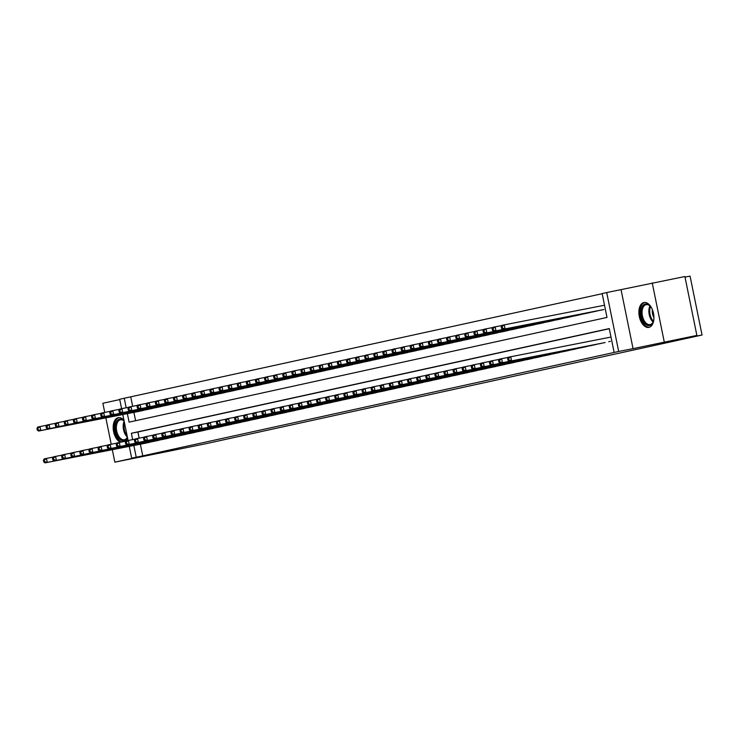 <?xml version="1.0" encoding="UTF-8"?>
<svg xmlns="http://www.w3.org/2000/svg" width="739" height="739" viewBox="0 0 739 739"><rect width="100%" height="100%" fill="white"/><g stroke="black" fill="none" stroke-linecap="round" stroke-linejoin="round"><path stroke-width="1.11" d="M643.881 302.537A12.674 7.27 -101.1 0 0 639.29 316.431A12.674 7.27 -101.1 0 0 648.842 327.395A12.674 7.27 -101.1 0 0 648.925 327.377A12.674 7.27 -101.1 0 0 653.516 313.484A12.674 7.27 -101.1 0 0 643.965 302.519A12.674 7.27 -101.1 0 0 643.881 302.537M123.967 420.279A12.674 7.27 -101.1 0 0 118.268 417.692A12.674 7.27 -101.1 0 0 118.175 417.711A12.674 7.27 -101.1 0 0 113.252 429.304A12.674 7.27 -101.1 0 0 120.411 442.236M127.367 413.646L129.094 422.135L607.005 317.437L602.146 293.559L606.701 292.561L618.682 351.459L614.137 352.457L609.278 328.578L131.366 433.276L132.65 439.622M621.065 289.743L633.055 348.642L696.877 335.423L684.896 276.525L606.701 292.561M685.016 277.107L690.069 276.118L702.05 335.016L205.017 443.899L114.859 462.171L146.036 455.335L131.671 458.152L129.27 446.384M119.755 399.568L102.869 403.272L104.735 412.408M121.602 408.685L119.681 399.254L124.235 398.256L126.175 407.789M602.183 293.706L124.235 398.256M125.538 441.229A12.674 7.27 -101.1 0 0 127.524 437.765M664.232 341.815L652.241 282.917M105.843 417.868L111.21 444.25M112.319 449.7L114.859 462.171M608.751 341.695L610.349 341.381M599.643 343.69L605.112 342.526M590.544 345.686L596.013 344.522M581.436 347.672L586.905 346.517M572.346 349.704L577.787 348.392M563.238 351.662L568.697 350.508M554.13 353.658L559.599 352.503M545.031 355.653L550.5 354.489M535.923 357.648L541.391 356.484M526.833 359.681L532.292 358.48M517.716 361.639L523.184 360.475M508.617 363.634L514.085 362.47M499.509 365.62L504.977 364.466M490.41 367.616L495.878 366.461M481.311 369.611L486.77 368.456M472.212 371.643L477.653 370.331M463.104 373.601L468.563 372.438M453.995 375.597L459.464 374.433M444.896 377.592L450.365 376.428M435.788 379.587L441.257 378.423M426.699 381.61L432.158 380.419M417.59 383.606L423.05 382.414M408.482 385.564L413.951 384.409M399.374 387.559L404.843 386.405M390.275 389.555L395.744 388.391M381.176 391.55L386.636 390.386M372.077 393.582L377.518 392.27M362.969 395.541L368.428 394.377M353.861 397.536L359.33 396.372M344.762 399.531L350.231 398.367M335.654 401.517L341.122 400.362M326.555 403.512L332.023 402.358M317.456 405.545L322.915 404.353M308.348 407.503L313.816 406.339M299.24 409.498L304.708 408.334M290.141 411.494L295.609 410.33M281.042 413.489L286.501 412.325M271.943 415.521L277.384 414.2M262.835 417.507L268.303 416.316M253.726 419.466L259.195 418.311M244.627 421.461L250.096 420.306M235.519 423.456L240.988 422.302M226.42 425.452L231.889 424.288M217.321 427.484L222.781 426.283M208.213 429.442L213.682 428.278M199.105 431.437L204.574 430.274M190.006 433.433L195.475 432.269M180.907 435.428L186.367 434.264M171.799 437.414L177.249 436.139M162.7 439.446L168.169 438.255M153.592 441.405L159.061 440.25M130.766 396.972L132.669 406.302M133.898 412.371L135.597 420.713M138.017 411.595L143.477 410.404M147.126 409.609L152.585 408.408M156.215 407.577L161.684 406.413M165.324 405.582L170.792 404.418M174.422 403.586L179.891 402.422M183.531 401.591L188.999 400.436M192.639 399.633L198.098 398.441M201.738 397.6L207.206 396.446M210.837 395.614L216.305 394.45M219.945 393.619L225.413 392.455M229.044 391.624L234.512 390.46M238.152 389.629L243.611 388.465M247.26 387.67L252.72 386.469M256.35 385.638L261.818 384.474M265.458 383.643L270.927 382.488M274.557 381.647L280.026 380.493M283.665 379.652L289.134 378.497M292.773 377.694L298.233 376.502M301.882 375.698L307.341 374.507M310.971 373.675L316.44 372.511M320.079 371.68L325.539 370.516M329.178 369.685L334.647 368.521M338.286 367.689L343.746 366.526M347.395 365.731L352.854 364.539M356.484 363.699L361.953 362.544M365.593 361.704L371.061 360.549M374.691 359.717L380.16 358.554M383.8 357.722L389.268 356.558M392.899 355.727L398.367 354.563M402.007 353.769L407.475 352.568M411.106 351.736L416.574 350.572M420.214 349.741L425.673 348.577M429.313 347.746L434.781 346.591M438.421 345.75L443.88 344.596M447.529 343.792L452.989 342.6M456.628 341.797L462.087 340.605M465.727 339.774L471.196 338.61M474.826 337.778L480.295 336.614M483.934 335.783L489.403 334.619M493.033 333.788L498.483 332.513M502.141 331.829L507.61 330.629M511.24 329.797L516.709 328.643M520.348 327.802L525.808 326.647M529.447 325.807L534.916 324.652M538.546 323.821L544.015 322.657M547.654 321.825L553.123 320.661M556.763 319.867L562.222 318.666M565.862 317.835L571.33 316.671M574.96 315.839L580.429 314.675M584.069 313.844L589.537 312.689M593.168 311.849L598.618 310.574M602.276 309.89L502.788 329.335L603.874 309.539M140.373 444.204L142.747 455.871L614.137 352.457M609.305 328.726L137.888 432.001L139.144 438.144M144.493 443.4L149.962 442.236M633.055 348.642L618.682 351.459M142.747 455.871L131.671 458.152M696.877 335.423L670.707 341.15L702.05 335.016M128.087 440.527L122.794 414.542M133.842 445.488L136.216 457.155M137.888 432.001L131.366 433.276M43.425 460.277L43.749 461.875L44.663 461.672L44.34 460.083L43.425 460.277L44.201 458.901L46.474 458.402L47.287 462.383L148.363 442.587M44.663 461.672L47.287 462.383L45.005 462.882L146.091 443.086M44.34 460.083L46.474 458.402L53.199 457.09M43.749 461.875L45.005 462.882M36.95 428.444L37.273 430.033L38.188 429.839L37.865 428.241L36.95 428.444L37.726 427.068L39.998 426.569L40.811 430.551L38.53 431.049L139.616 411.253M46.723 425.248L39.998 426.569L37.865 428.241M141.888 410.755L40.811 430.551L38.188 429.839M38.53 431.049L37.273 430.033M127.404 437.192A10.965 6.291 78.9 0 1 123.93 440.666A10.965 6.291 78.9 0 1 115.598 431.271A10.965 6.291 78.9 0 1 119.561 419.179A10.965 6.291 78.9 0 1 124.087 420.897M124.115 421.018A10.152 5.82 -101.1 0 0 120.448 419.826A10.152 5.82 -101.1 0 0 120.374 419.844A10.152 5.82 -101.1 0 0 116.697 430.976A10.152 5.82 -101.1 0 0 124.346 439.76A10.152 5.82 -101.1 0 0 124.42 439.742A10.152 5.82 -101.1 0 0 127.385 437.1A10.152 5.82 78.9 0 1 124.161 421.258M119.118 417.609A12.591 7.224 -101.1 0 0 114.36 429.322A12.591 7.224 -101.1 0 0 121.584 442.005M653.932 318.223A10.965 6.291 78.9 0 1 653.276 321.594A10.965 6.291 78.9 0 1 643.216 321.289A10.965 6.291 78.9 0 1 641.979 307.036A10.965 6.291 78.9 0 1 650.265 306.223A10.965 6.291 78.9 0 1 651.678 308.218A10.965 6.291 78.9 0 1 652.149 309.096M650.486 306.491A10.152 5.82 -101.1 0 0 646.154 304.662A10.152 5.82 -101.1 0 0 642.173 310.676A10.152 5.82 -101.1 0 0 644.186 320.68A10.152 5.82 -101.1 0 0 650.052 324.587A10.152 5.82 -101.1 0 0 653.387 321.262M653.941 317.65A7.99 4.582 78.9 0 1 653.932 317.65A7.99 4.582 78.9 0 1 652.371 309.623M644.814 302.445A12.591 7.224 -101.1 0 0 642.597 322.259A12.591 7.224 -101.1 0 0 649.655 327.146M52.534 458.282L52.857 459.88L53.762 459.676L53.439 458.088L52.534 458.282L53.3 456.905L55.582 456.406L56.386 460.388L157.472 440.592M53.762 459.676L56.386 460.388L54.113 460.887L155.19 441.091M53.439 458.088L55.582 456.406L62.307 455.095M52.857 459.88L54.113 460.887M61.633 456.286L61.956 457.884L62.87 457.681L62.547 456.092L61.633 456.286L62.409 454.91L64.681 454.411L65.494 458.392L166.571 438.596M62.87 457.681L65.494 458.392L63.212 458.891L164.298 439.095M62.547 456.092L64.681 454.411L71.406 453.099M61.956 457.884L63.212 458.891M70.741 454.3L71.064 455.889L71.969 455.686L71.646 454.097L70.741 454.3L71.507 452.924L73.78 452.425L74.593 456.397L175.679 436.61M71.969 455.686L74.593 456.397L72.32 456.896L173.397 437.1M71.646 454.097L73.78 452.425L80.514 451.104M71.064 455.889L72.32 456.896M79.84 452.305L80.163 453.894L81.078 453.691L80.754 452.102L79.84 452.305L80.616 450.929L82.888 450.43L83.701 454.402L184.778 434.615M81.078 453.691L83.701 454.402L81.419 454.901L182.505 435.114M80.754 452.102L82.888 450.43L89.613 449.109M80.163 453.894L81.419 454.901M46.049 426.449L46.381 428.038L47.287 427.844L46.963 426.246L46.049 426.449L46.825 425.073L49.097 424.574L49.91 428.555L47.638 429.054L148.715 409.258M55.831 423.253L49.097 424.574L46.963 426.246M150.996 408.759L49.91 428.555L47.287 427.844M47.638 429.054L46.381 428.038M55.157 424.454L55.48 426.043L56.395 425.849L56.062 424.251L55.157 424.454L55.924 423.077L58.205 422.579L59.018 426.56L56.737 427.059L157.823 407.263M64.93 421.258L58.205 422.579L56.062 424.251M160.095 406.764L59.018 426.56L56.395 425.849M56.737 427.059L55.48 426.043M64.256 422.459L64.579 424.047L65.494 423.853L65.171 422.265L64.256 422.459L65.032 421.082L67.304 420.583L68.117 424.565L65.845 425.064L166.922 405.268M74.039 419.262L67.304 420.583L65.171 422.265M169.203 404.769L68.117 424.565L65.494 423.853M65.845 425.064L64.579 424.047M73.364 420.463L73.688 422.061L74.593 421.858L74.27 420.269L73.364 420.463L74.131 419.087L76.413 418.588L77.216 422.569L74.944 423.068L176.03 403.272M83.138 417.276L76.413 418.588L74.27 420.269M178.302 402.773L77.216 422.569L74.593 421.858M74.944 423.068L73.688 422.061M88.939 450.31L89.271 451.898L90.176 451.705L89.853 450.106L88.939 450.31L89.715 448.933L91.987 448.434L92.8 452.416L193.886 432.62M90.176 451.705L92.8 452.416L90.527 452.915L191.604 433.119M89.853 450.106L91.987 448.434L98.721 447.113M89.271 451.898L90.527 452.915M82.463 418.468L82.786 420.066L83.701 419.863L83.378 418.274L82.463 418.468L83.239 417.092L85.512 416.593L86.324 420.574L84.043 421.073L185.129 401.277M92.236 415.281L85.512 416.593L83.378 418.274M187.401 400.778L86.324 420.574L83.701 419.863M84.043 421.073L82.786 420.066M98.047 448.314L98.37 449.903L99.285 449.709L98.952 448.111L98.047 448.314L98.814 446.938L101.095 446.439L101.908 450.421L202.985 430.625M99.285 449.709L101.908 450.421L99.626 450.919L200.712 431.123M98.952 448.111L101.095 446.439L107.82 445.118M98.37 449.903L99.626 450.919M91.571 416.473L91.895 418.071L92.8 417.868L92.477 416.279L91.571 416.473L92.338 415.096L94.62 414.597L95.423 418.579L93.151 419.078L194.237 399.282M101.345 413.286L94.62 414.597L92.477 416.279M196.509 398.783L95.423 418.579L92.8 417.868M93.151 419.078L91.895 418.071M107.146 446.319L107.469 447.908L108.384 447.714L108.06 446.116L107.146 446.319L107.922 444.943L110.194 444.444L111.007 448.425L212.093 428.629M108.384 447.714L111.007 448.425L108.735 448.924L209.811 429.128M108.06 446.116L110.194 444.444L116.928 443.123M107.469 447.908L108.735 448.924M100.67 414.487L100.994 416.075L101.908 415.872L101.585 414.283L100.67 414.487L101.446 413.11L103.719 412.611L104.532 416.584L102.25 417.082L203.336 397.286M110.444 411.29L103.719 412.611L101.585 414.283M205.608 396.788L104.532 416.584L101.908 415.872M102.25 417.082L100.994 416.075M116.254 444.324L116.577 445.913L117.483 445.719L117.159 444.13L116.254 444.324L117.021 442.947L119.302 442.449L120.106 446.43L221.192 426.634M117.483 445.719L120.106 446.43L117.834 446.929L218.92 427.133M117.159 444.13L119.302 442.449L126.027 441.137M116.577 445.913L117.834 446.929M109.778 412.491L110.102 414.08L111.007 413.877L110.684 412.288L109.778 412.491L110.545 411.115L112.827 410.616L113.63 414.588L111.358 415.087L212.435 395.3M119.552 409.295L112.827 410.616L110.684 412.288M214.716 394.802L113.63 414.588L111.007 413.877M111.358 415.087L110.102 414.08M125.353 442.328L125.676 443.927L126.591 443.723L126.267 442.134L125.353 442.328L126.129 440.952L128.401 440.453L129.214 444.435L230.291 424.639M126.591 443.723L129.214 444.435L126.932 444.933L228.018 425.137M126.267 442.134L128.401 440.453L135.126 439.142M125.676 443.927L126.932 444.933M118.877 410.496L119.201 412.085L120.115 411.891L119.792 410.293L118.877 410.496L119.653 409.12L121.926 408.621L122.739 412.602L120.457 413.101L221.543 393.305M128.651 407.3L121.926 408.621L119.792 410.293M223.815 392.806L122.739 412.602L120.115 411.891M120.457 413.101L119.201 412.085M134.461 440.333L134.784 441.931L135.69 441.728L135.366 440.139L134.461 440.333L135.228 438.957L137.509 438.458L138.313 442.439L239.399 422.643M135.69 441.728L138.313 442.439L136.041 442.938L237.127 423.142M135.366 440.139L137.509 438.458L144.234 437.146M134.784 441.931L136.041 442.938M127.986 408.501L128.309 410.09L129.214 409.896L128.891 408.297L127.986 408.501L128.752 407.124L131.025 406.626L131.838 410.607L129.565 411.106L230.642 391.31M137.759 405.305L131.025 406.626L128.891 408.297M232.924 390.811L131.838 410.607L129.214 409.896M129.565 411.106L128.309 410.09M143.56 438.338L143.883 439.936L144.798 439.733L144.475 438.144L143.56 438.338L144.336 436.961L146.608 436.463L147.421 440.444L248.498 420.648M144.798 439.733L147.421 440.444L145.14 440.943L246.226 421.147M144.475 438.144L146.608 436.463L153.333 435.151M143.883 439.936L145.14 440.943M137.084 406.505L137.408 408.094L138.322 407.9L137.999 406.302L137.084 406.505L137.86 405.129L140.133 404.63L140.946 408.612L138.664 409.11L239.75 389.314M146.858 403.309L140.133 404.63L137.999 406.302M242.022 388.816L140.946 408.612L138.322 407.9M138.664 409.11L137.408 408.094M152.668 436.352L152.991 437.941L153.897 437.737L153.573 436.149L152.668 436.352L153.435 434.975L155.717 434.477L156.52 438.449L257.606 418.662M153.897 437.737L156.52 438.449L154.248 438.948L255.324 419.152M153.573 436.149L155.717 434.477L162.441 433.156M152.991 437.941L154.248 438.948M146.183 404.51L146.507 406.099L147.421 405.905L147.098 404.316L146.183 404.51L146.959 403.134L149.232 402.635L150.045 406.616L147.772 407.115L248.849 387.319M155.966 401.323L149.232 402.635L147.098 404.316M251.131 386.82L150.045 406.616L147.421 405.905M147.772 407.115L146.507 406.099M155.292 402.515L155.615 404.113L156.52 403.91L156.197 402.321L155.292 402.515L156.058 401.138L158.34 400.64L159.144 404.621L156.871 405.12L257.957 385.324M165.065 399.328L158.34 400.64L156.197 402.321M260.23 384.825L159.144 404.621L156.52 403.91M156.871 405.12L155.615 404.113M164.391 400.52L164.714 402.118L165.628 401.914L165.305 400.326L164.391 400.52L165.167 399.143L167.439 398.644L168.252 402.626L165.979 403.124L267.056 383.329M174.173 397.333L167.439 398.644L165.305 400.326M269.338 382.83L168.252 402.626L165.628 401.914M165.979 403.124L164.714 402.118M161.767 434.356L162.09 435.945L163.005 435.742L162.682 434.153L161.767 434.356L162.543 432.98L164.815 432.481L165.628 436.463L266.705 416.667M163.005 435.742L165.628 436.463L163.347 436.952L264.433 417.166M162.682 434.153L164.815 432.481L171.54 431.16M162.09 435.945L163.347 436.952M170.875 432.361L171.199 433.95L172.104 433.756L171.781 432.158L170.875 432.361L171.642 430.985L173.914 430.486L174.727 434.467L275.813 414.671M172.104 433.756L174.727 434.467L172.455 434.966L273.532 415.17M171.781 432.158L173.914 430.486L180.649 429.165M171.199 433.95L172.455 434.966M179.974 430.366L180.298 431.955L181.212 431.761L180.889 430.163L179.974 430.366L180.75 428.989L183.023 428.491L183.835 432.472L284.912 412.676M181.212 431.761L183.835 432.472L181.554 432.971L282.64 413.175M180.889 430.163L183.023 428.491L189.747 427.17M180.298 431.955L181.554 432.971M173.499 398.524L173.822 400.122L174.727 399.919L174.404 398.33L173.499 398.524L174.265 397.148L176.547 396.649L177.351 400.63L175.078 401.129L276.164 381.333M183.272 395.337L176.547 396.649L174.404 398.33M278.437 380.834L177.351 400.63L174.727 399.919M175.078 401.129L173.822 400.122M189.073 428.371L189.396 429.959L190.311 429.765L189.988 428.167L189.073 428.371L189.849 426.994L192.122 426.495L192.934 430.477L294.02 410.681M190.311 429.765L192.934 430.477L190.662 430.976L291.739 411.18M189.988 428.167L192.122 426.495L198.856 425.174M189.396 429.959L190.662 430.976M182.598 396.538L182.921 398.127L183.835 397.924L183.512 396.335L182.598 396.538L183.374 395.162L185.646 394.663L186.459 398.635L184.177 399.134L285.263 379.338M192.371 393.342L185.646 394.663L183.512 396.335M287.536 378.848L186.459 398.635L183.835 397.924M184.177 399.134L182.921 398.127M198.181 426.375L198.505 427.964L199.41 427.77L199.087 426.181L198.181 426.375L198.948 424.999L201.23 424.5L202.033 428.481L303.119 408.685M199.41 427.77L202.033 428.481L199.761 428.98L300.847 409.184M199.087 426.181L201.23 424.5L207.955 423.188M198.505 427.964L199.761 428.98M191.706 394.543L192.029 396.132L192.934 395.928L192.611 394.34L191.706 394.543L192.473 393.166L194.754 392.668L195.558 396.64L193.285 397.139L294.371 377.352M201.479 391.347L194.754 392.668L192.611 394.34M296.644 376.853L195.558 396.64L192.934 395.928M193.285 397.139L192.029 396.132M207.28 424.38L207.604 425.978L208.518 425.775L208.195 424.186L207.28 424.38L208.056 423.004L210.329 422.505L211.142 426.486L312.227 406.69M208.518 425.775L211.142 426.486L208.869 426.985L309.946 407.189M208.195 424.186L210.329 422.505L217.063 421.193M207.604 425.978L208.869 426.985M200.805 392.548L201.128 394.136L202.043 393.942L201.719 392.344L200.805 392.548L201.581 391.171L203.853 390.672L204.666 394.654L202.384 395.153L303.47 375.357M210.578 389.351L203.853 390.672L201.719 392.344M305.743 374.858L204.666 394.654L202.043 393.942M202.384 395.153L201.128 394.136M216.388 422.385L216.712 423.983L217.617 423.78L217.294 422.191L216.388 422.385L217.155 421.008L219.437 420.509L220.24 424.491L321.326 404.695M217.617 423.78L220.24 424.491L217.968 424.99L319.054 405.194M217.294 422.191L219.437 420.509L226.162 419.198M216.712 423.983L217.968 424.99M209.913 390.552L210.236 392.141L211.142 391.947L210.818 390.349L209.913 390.552L210.68 389.176L212.961 388.677L213.765 392.658L211.493 393.157L312.569 373.361M219.686 387.356L212.961 388.677L210.818 390.349M314.851 372.862L213.765 392.658L211.142 391.947M211.493 393.157L210.236 392.141M225.487 420.389L225.811 421.987L226.725 421.784L226.402 420.195L225.487 420.389L226.263 419.013L228.536 418.514L229.349 422.496L330.425 402.7M226.725 421.784L229.349 422.496L227.067 422.994L328.153 403.198M226.402 420.195L228.536 418.514L235.261 417.202M225.811 421.987L227.067 422.994M219.012 388.557L219.335 390.146L220.25 389.952L219.926 388.354L219.012 388.557L219.788 387.181L222.06 386.682L222.873 390.663L220.591 391.162L321.677 371.366M228.785 385.361L222.06 386.682L219.926 388.354M323.95 370.867L222.873 390.663L220.25 389.952M220.591 391.162L219.335 390.146M234.596 418.403L234.919 419.992L235.824 419.789L235.501 418.2L234.596 418.403L235.362 417.027L237.644 416.528L238.448 420.5L339.534 400.714M235.824 419.789L238.448 420.5L236.175 420.999L337.261 401.212M235.501 418.2L237.644 416.528L244.369 415.207M234.919 419.992L236.175 420.999M228.111 386.562L228.443 388.151L229.349 387.957L229.025 386.368L228.111 386.562L228.887 385.185L231.159 384.686L231.972 388.668L229.7 389.167L330.776 369.371M237.893 383.375L231.159 384.686L229.025 386.368M333.058 368.872L231.972 388.668L229.349 387.957M229.7 389.167L228.443 388.151M243.694 416.408L244.018 417.997L244.932 417.794L244.609 416.205L243.694 416.408L244.47 415.032L246.743 414.533L247.556 418.514L348.632 398.718M244.932 417.794L247.556 418.514L245.274 419.004L346.36 399.217M244.609 416.205L246.743 414.533L253.468 413.212M244.018 417.997L245.274 419.004M237.219 384.566L237.542 386.164L238.457 385.961L238.124 384.372L237.219 384.566L237.995 383.19L240.267 382.691L241.08 386.673L238.799 387.171L339.885 367.375M246.992 381.379L240.267 382.691L238.124 384.372M342.157 366.877L241.08 386.673L238.457 385.961M238.799 387.171L237.542 386.164M252.803 414.413L253.126 416.002L254.031 415.808L253.708 414.209L252.803 414.413L253.569 413.036L255.851 412.538L256.655 416.519L357.741 396.723M254.031 415.808L256.655 416.519L254.382 417.018L355.459 397.222M253.708 414.209L255.851 412.538L262.576 411.217M253.126 416.002L254.382 417.018M261.902 412.417L262.225 414.006L263.139 413.812L262.816 412.214L261.902 412.417L262.678 411.041L264.95 410.542L265.763 414.524L366.84 394.728M263.139 413.812L265.763 414.524L263.481 415.022L364.567 395.226M262.816 412.214L264.95 410.542L271.675 409.221M262.225 414.006L263.481 415.022M271.001 410.422L271.333 412.011L272.238 411.817L271.915 410.219L271.001 410.422L271.776 409.046L274.049 408.547L274.862 412.528L375.948 392.732M272.238 411.817L274.862 412.528L272.589 413.027L373.666 393.231M271.915 410.219L274.049 408.547L280.783 407.226M271.333 412.011L272.589 413.027M246.318 382.571L246.641 384.169L247.556 383.966L247.232 382.377L246.318 382.571L247.094 381.195L249.366 380.696L250.179 384.677L247.907 385.176L348.984 365.38M256.1 379.384L249.366 380.696L247.232 382.377M351.265 364.881L250.179 384.677L247.556 383.966M247.907 385.176L246.641 384.169M255.426 380.576L255.749 382.174L256.655 381.971L256.331 380.382L255.426 380.576L256.193 379.199L258.474 378.701L259.278 382.682L257.006 383.181L358.092 363.385M265.199 377.389L258.474 378.701L256.331 380.382M360.364 362.886L259.278 382.682L256.655 381.971M257.006 383.181L255.749 382.174M264.525 378.59L264.848 380.179L265.763 379.975L265.44 378.386L264.525 378.59L265.301 377.213L267.573 376.714L268.386 380.687L266.114 381.185L367.191 361.389M274.308 375.394L267.573 376.714L265.44 378.386M369.463 360.9L268.386 380.687L265.763 379.975M266.114 381.185L264.848 380.179M280.109 408.427L280.432 410.016L281.347 409.822L281.014 408.233L280.109 408.427L280.885 407.05L283.157 406.552L283.97 410.533L385.047 390.737M281.347 409.822L283.97 410.533L281.688 411.032L382.774 391.236M281.014 408.233L283.157 406.552L289.882 405.24M280.432 410.016L281.688 411.032M273.633 376.594L273.957 378.183L274.862 377.98L274.538 376.391L273.633 376.594L274.4 375.218L276.682 374.719L277.485 378.701L275.213 379.19L376.299 359.403M283.406 373.398L276.682 374.719L274.538 376.391M378.571 358.905L277.485 378.701L274.862 377.98M275.213 379.19L273.957 378.183M289.208 406.432L289.531 408.03L290.445 407.826L290.122 406.238L289.208 406.432L289.984 405.055L292.256 404.556L293.069 408.538L394.155 388.742M290.445 407.826L293.069 408.538L290.796 409.036L391.873 389.241M290.122 406.238L292.256 404.556L298.99 403.245M289.531 408.03L290.796 409.036M282.732 374.599L283.055 376.188L283.97 375.994L283.647 374.396L282.732 374.599L283.508 373.223L285.781 372.724L286.593 376.705L284.312 377.204L385.398 357.408M292.505 371.403L285.781 372.724L283.647 374.396M387.67 356.909L286.593 376.705L283.97 375.994M284.312 377.204L283.055 376.188M298.316 404.436L298.639 406.034L299.544 405.831L299.221 404.242L298.316 404.436L299.083 403.06L301.364 402.561L302.168 406.542L403.254 386.746M299.544 405.831L302.168 406.542L299.895 407.041L400.981 387.245M299.221 404.242L301.364 402.561L308.089 401.249M298.639 406.034L299.895 407.041M291.84 372.604L292.164 374.193L293.069 373.999L292.746 372.401L291.84 372.604L292.607 371.227L294.889 370.729L295.692 374.71L293.42 375.209L394.497 355.413M301.614 369.408L294.889 370.729L292.746 372.401M396.778 354.914L295.692 374.71L293.069 373.999M293.42 375.209L292.164 374.193M307.415 402.45L307.738 404.039L308.653 403.836L308.329 402.247L307.415 402.45L308.191 401.065L310.463 400.575L311.276 404.547L412.353 384.751M308.653 403.836L311.276 404.547L309.004 405.046L410.08 385.25M308.329 402.247L310.463 400.575L317.197 399.254M307.738 404.039L309.004 405.046M300.939 370.608L301.263 372.197L302.177 372.003L301.854 370.405L300.939 370.608L301.715 369.232L303.988 368.733L304.801 372.715L302.519 373.213L403.605 353.418M310.713 367.412L303.988 368.733L301.854 370.405M405.877 352.919L304.801 372.715L302.177 372.003M302.519 373.213L301.263 372.197M316.523 400.455L316.846 402.044L317.752 401.84L317.428 400.252L316.523 400.455L317.29 399.078L319.571 398.58L320.375 402.552L421.461 382.765M317.752 401.84L320.375 402.552L318.103 403.051L419.189 383.264M317.428 400.252L319.571 398.58L326.296 397.259M316.846 402.044L318.103 403.051M325.622 398.46L325.945 400.048L326.86 399.845L326.536 398.256L325.622 398.46L326.398 397.083L328.67 396.584L329.483 400.566L430.56 380.77M326.86 399.845L329.483 400.566L327.201 401.065L428.287 381.269M326.536 398.256L328.67 396.584L335.395 395.263M325.945 400.048L327.201 401.065M334.73 396.464L335.053 398.053L335.959 397.859L335.635 396.261L334.73 396.464L335.497 395.088L337.778 394.589L338.582 398.57L439.668 378.774M335.959 397.859L338.582 398.57L336.31 399.069L437.386 379.273M335.635 396.261L337.778 394.589L344.503 393.268M335.053 398.053L336.31 399.069M310.047 368.613L310.371 370.202L311.276 370.008L310.953 368.419L310.047 368.613L310.814 367.237L313.096 366.738L313.899 370.719L311.627 371.218L412.704 351.422M319.821 365.426L313.096 366.738L310.953 368.419M414.985 350.923L313.899 370.719L311.276 370.008M311.627 371.218L310.371 370.202M319.146 366.618L319.47 368.216L320.384 368.013L320.061 366.424L319.146 366.618L319.922 365.242L322.195 364.743L323.008 368.724L320.726 369.223L421.812 349.427M328.92 363.431L322.195 364.743L320.061 366.424M424.084 348.928L323.008 368.724L320.384 368.013M320.726 369.223L319.47 368.216M328.245 364.623L328.578 366.221L329.483 366.017L329.16 364.429L328.245 364.623L329.021 363.246L331.294 362.747L332.107 366.729L329.834 367.228L430.911 347.432M338.028 361.436L331.294 362.747L329.16 364.429M433.193 346.933L332.107 366.729L329.483 366.017M329.834 367.228L328.578 366.221M343.829 394.469L344.152 396.058L345.067 395.864L344.743 394.266L343.829 394.469L344.605 393.093L346.877 392.594L347.69 396.575L448.767 376.779M345.067 395.864L347.69 396.575L345.409 397.074L446.495 377.278M344.743 394.266L346.877 392.594L353.602 391.273M344.152 396.058L345.409 397.074M337.353 362.637L337.677 364.225L338.591 364.022L338.259 362.433L337.353 362.637L338.129 361.251L340.402 360.752L341.215 364.733L338.933 365.232L440.019 345.436M347.127 359.44L340.402 360.752L338.259 362.433M442.291 344.937L341.215 364.733L338.591 364.022M338.933 365.232L337.677 364.225M352.937 392.474L353.26 394.063L354.166 393.869L353.842 392.27L352.937 392.474L353.704 391.097L355.986 390.598L356.789 394.58L457.875 374.784M354.166 393.869L356.789 394.58L354.517 395.079L455.593 375.283M353.842 392.27L355.986 390.598L362.71 389.277M353.26 394.063L354.517 395.079M346.452 360.641L346.776 362.23L347.69 362.027L347.367 360.438L346.452 360.641L347.228 359.265L349.501 358.766L350.314 362.738L348.041 363.237L449.118 343.45M356.235 357.445L349.501 358.766L347.367 360.438M451.4 342.951L350.314 362.738L347.69 362.027M348.041 363.237L346.776 362.23M362.036 390.478L362.359 392.076L363.274 391.873L362.951 390.284L362.036 390.478L362.812 389.102L365.084 388.603L365.897 392.585L466.974 372.789M363.274 391.873L365.897 392.585L363.616 393.083L464.702 373.287M362.951 390.284L365.084 388.603L371.809 387.291M362.359 392.076L363.616 393.083M355.561 358.646L355.884 360.235L356.789 360.032L356.466 358.443L355.561 358.646L356.327 357.27L358.609 356.771L359.413 360.752L357.14 361.242L458.226 341.455M365.334 355.45L358.609 356.771L356.466 358.443M460.499 340.956L359.413 360.752L356.789 360.032M357.14 361.242L355.884 360.235M371.135 388.483L371.468 390.081L372.373 389.878L372.05 388.289L371.135 388.483L371.911 387.107L374.183 386.608L374.996 390.589L476.082 370.793M372.373 389.878L374.996 390.589L372.724 391.088L473.801 371.292M372.05 388.289L374.183 386.608L380.918 385.296M371.468 390.081L372.724 391.088M364.66 356.651L364.983 358.239L365.897 358.046L365.574 356.447L364.66 356.651L365.435 355.274L367.708 354.775L368.521 358.757L366.248 359.256L467.325 339.46M374.433 353.454L367.708 354.775L365.574 356.447M469.598 338.961L368.521 358.757L365.897 358.046M366.248 359.256L364.983 358.239M380.243 386.488L380.567 388.086L381.481 387.883L381.148 386.294L380.243 386.488L381.019 385.111L383.292 384.613L384.104 388.594L485.181 368.798M381.481 387.883L384.104 388.594L381.823 389.093L482.909 369.297M381.148 386.294L383.292 384.613L390.016 383.301M380.567 388.086L381.823 389.093M373.768 354.655L374.091 356.244L374.996 356.05L374.673 354.452L373.768 354.655L374.534 353.279L376.816 352.78L377.62 356.761L375.347 357.26L476.433 337.464M383.541 351.459L376.816 352.78L374.673 354.452M478.706 336.966L377.62 356.761L374.996 356.05M375.347 357.26L374.091 356.244M389.342 384.502L389.665 386.091L390.58 385.887L390.257 384.298L389.342 384.502L390.118 383.116L392.391 382.626L393.203 386.599L494.289 366.803M390.58 385.887L393.203 386.599L390.931 387.097L492.008 367.301M390.257 384.298L392.391 382.626L399.125 381.306M389.665 386.091L390.931 387.097M382.867 352.66L383.19 354.249L384.104 354.055L383.781 352.457L382.867 352.66L383.643 351.284L385.915 350.785L386.728 354.766L384.446 355.265L485.532 335.469M392.64 349.464L385.915 350.785L383.781 352.457M487.805 334.97L386.728 354.766L384.104 354.055M384.446 355.265L383.19 354.249M398.45 382.506L398.774 384.095L399.679 383.892L399.356 382.303L398.45 382.506L399.217 381.13L401.499 380.631L402.302 384.603L503.388 364.817M399.679 383.892L402.302 384.603L400.03 385.102L501.116 365.315M399.356 382.303L401.499 380.631L408.224 379.31M398.774 384.095L400.03 385.102M391.975 350.665L392.298 352.263L393.203 352.06L392.88 350.471L391.975 350.665L392.742 349.288L395.023 348.79L395.827 352.771L393.554 353.27L494.631 333.474M401.748 347.478L395.023 348.79L392.88 350.471M496.913 332.975L395.827 352.771L393.203 352.06M393.554 353.27L392.298 352.263M407.549 380.511L407.873 382.1L408.787 381.897L408.464 380.308L407.549 380.511L408.325 379.135L410.598 378.636L411.411 382.617L512.487 362.821M408.787 381.897L411.411 382.617L409.138 383.116L510.215 363.32M408.464 380.308L410.598 378.636L417.323 377.315M407.873 382.1L409.138 383.116M401.074 348.669L401.397 350.268L402.312 350.064L401.988 348.475L401.074 348.669L401.85 347.293L404.122 346.794L404.935 350.776L402.653 351.274L503.739 331.478M410.847 345.482L404.122 346.794L401.988 348.475M506.012 330.98L404.935 350.776L402.312 350.064M402.653 351.274L401.397 350.268M416.657 378.516L416.981 380.105L417.886 379.911L417.563 378.313L416.657 378.516L417.424 377.139L419.706 376.641L420.509 380.622L521.595 360.826M417.886 379.911L420.509 380.622L418.237 381.121L519.323 361.325M417.563 378.313L419.706 376.641L426.431 375.32M416.981 380.105L418.237 381.121M410.182 346.674L410.505 348.272L411.411 348.069L411.087 346.48L410.182 346.674L410.949 345.298L413.221 344.799L414.034 348.78L411.762 349.279L512.838 329.483M419.955 343.487L413.221 344.799L411.087 346.48M515.12 328.984L414.034 348.78L411.411 348.069M411.762 349.279L410.505 348.272M425.756 376.521L426.08 378.109L426.994 377.915L426.671 376.317L425.756 376.521L426.532 375.144L428.805 374.645L429.618 378.627L530.694 358.831M426.994 377.915L429.618 378.627L427.336 379.125L528.422 359.33M426.671 376.317L428.805 374.645L435.53 373.324M426.08 378.109L427.336 379.125M419.281 344.688L419.604 346.277L420.519 346.074L420.195 344.485L419.281 344.688L420.057 343.302L422.329 342.813L423.142 346.785L420.861 347.284L521.946 327.488M429.054 341.492L422.329 342.813L420.195 344.485M524.219 326.989L423.142 346.785L420.519 346.074M420.861 347.284L419.604 346.277M434.865 374.525L435.188 376.114L436.093 375.92L435.77 374.331L434.865 374.525L435.631 373.149L437.913 372.65L438.717 376.631L539.803 356.835M436.093 375.92L438.717 376.631L436.444 377.13L537.521 357.334M435.77 374.331L437.913 372.65L444.638 371.329M435.188 376.114L436.444 377.13M428.38 342.693L428.703 344.282L429.618 344.078L429.294 342.49L428.38 342.693L429.156 341.316L431.428 340.818L432.241 344.79L429.969 345.289L531.045 325.502M438.162 339.497L431.428 340.818L429.294 342.49M533.327 325.003L432.241 344.79L429.618 344.078M429.969 345.289L428.703 344.282M443.963 372.53L444.287 374.128L445.201 373.925L444.878 372.336L443.963 372.53L444.739 371.154L447.012 370.655L447.825 374.636L548.901 354.84M445.201 373.925L447.825 374.636L445.543 375.135L546.629 355.339M444.878 372.336L447.012 370.655L453.737 369.343M444.287 374.128L445.543 375.135M437.488 340.697L437.811 342.286L438.717 342.083L438.393 340.494L437.488 340.697L438.255 339.321L440.536 338.822L441.34 342.804L439.068 343.302L540.154 323.506M447.261 337.501L440.536 338.822L438.393 340.494M542.426 323.008L441.34 342.804L438.717 342.083M439.068 343.302L437.811 342.286M453.072 370.535L453.395 372.133L454.3 371.929L453.977 370.341L453.072 370.535L453.838 369.158L456.111 368.659L456.924 372.641L558.01 352.845M454.3 371.929L456.924 372.641L454.651 373.14L555.728 353.344M453.977 370.341L456.111 368.659L462.845 367.348M453.395 372.133L454.651 373.14M446.587 338.702L446.91 340.291L447.825 340.097L447.501 338.499L446.587 338.702L447.363 337.326L449.635 336.827L450.448 340.808L448.176 341.307L549.253 321.511M456.369 335.506L449.635 336.827L447.501 338.499M551.534 321.012L450.448 340.808L447.825 340.097M448.176 341.307L446.91 340.291M462.171 368.539L462.494 370.137L463.408 369.934L463.085 368.345L462.171 368.539L462.947 367.163L465.219 366.664L466.032 370.645L567.109 350.849M463.408 369.934L466.032 370.645L463.75 371.144L564.836 351.348M463.085 368.345L465.219 366.664L471.944 365.352M462.494 370.137L463.75 371.144M455.695 336.707L456.018 338.296L456.924 338.102L456.6 336.504L455.695 336.707L456.462 335.33L458.743 334.832L459.547 338.813L457.275 339.312L558.361 319.516M465.468 333.511L458.743 334.832L456.6 336.504M560.633 319.017L459.547 338.813L456.924 338.102M457.275 339.312L456.018 338.296M471.27 366.553L471.593 368.142L472.507 367.939L472.184 366.35L471.27 366.553L472.045 365.177L474.318 364.678L475.131 368.65L576.217 348.854M472.507 367.939L475.131 368.65L472.858 369.149L573.935 349.353M472.184 366.35L474.318 364.678L481.052 363.357M471.593 368.142L472.858 369.149M464.794 334.712L465.117 336.3L466.032 336.106L465.709 334.508L464.794 334.712L465.57 333.335L467.842 332.836L468.655 336.818L466.374 337.317L567.46 317.521M474.567 331.515L467.842 332.836L465.709 334.508M569.732 317.022L468.655 336.818L466.032 336.106M466.374 337.317L465.117 336.3M480.378 364.558L480.701 366.147L481.606 365.944L481.283 364.355L480.378 364.558L481.144 363.182L483.426 362.683L484.23 366.655L585.316 346.868M481.606 365.944L484.23 366.655L481.957 367.154L583.043 347.367M481.283 364.355L483.426 362.683L490.151 361.362M480.701 366.147L481.957 367.154M473.902 332.716L474.226 334.314L475.131 334.111L474.808 332.522L473.902 332.716L474.669 331.34L476.951 330.841L477.754 334.822L475.482 335.321L576.568 315.525M483.675 329.529L476.951 330.841L474.808 332.522M578.84 315.026L477.754 334.822L475.131 334.111M475.482 335.321L474.226 334.314M489.477 362.563L489.8 364.151L490.714 363.957L490.391 362.359L489.477 362.563L490.253 361.186L492.525 360.687L493.338 364.669L594.424 344.873M490.714 363.957L493.338 364.669L491.065 365.168L592.142 345.372M490.391 362.359L492.525 360.687L499.259 359.366M489.8 364.151L491.065 365.168M483.001 330.721L483.324 332.319L484.239 332.116L483.916 330.527L483.001 330.721L483.777 329.345L486.05 328.846L486.862 332.827L484.581 333.326L585.667 313.53M492.774 327.534L486.05 328.846L483.916 330.527M587.939 313.031L486.862 332.827L484.239 332.116M484.581 333.326L483.324 332.319M498.585 360.567L498.908 362.156L499.813 361.962L499.49 360.364L498.585 360.567L499.352 359.191L501.633 358.692L502.437 362.673L603.523 342.878M499.813 361.962L502.437 362.673L500.164 363.172L601.25 343.376M499.49 360.364L501.633 358.692L508.358 357.371M498.908 362.156L500.164 363.172M492.109 328.726L492.433 330.324L493.338 330.121L493.015 328.532L492.109 328.726L492.876 327.349L495.158 326.85L495.961 330.832L493.689 331.331L594.766 311.535M501.883 325.539L495.158 326.85L493.015 328.532M597.047 311.036L495.961 330.832L493.338 330.121M493.689 331.331L492.433 330.324M507.684 358.572L508.007 360.161L508.922 359.967L508.598 358.369L507.684 358.572L508.46 357.196L611.005 337.058M508.598 358.369L510.732 356.697L511.545 360.678L508.922 359.967M508.007 360.161L509.263 361.177M501.208 326.74L501.984 325.354L504.257 324.864L505.07 328.837L502.446 328.125L502.123 326.536L501.208 326.74L501.532 328.328L502.446 328.125M604.52 305.225L504.257 324.864L502.123 326.536M502.788 329.335L501.532 328.328M124.466 422.736A9.819 5.635 -101.1 0 0 127.108 435.714M653.073 321.964A10.152 5.82 78.9 0 1 650.994 319.35A10.152 5.82 78.9 0 1 649.932 305.955M650.532 306.537A9.819 5.635 -101.1 0 0 651.761 319.017A9.819 5.635 -101.1 0 0 653.405 321.197"/></g></svg>
